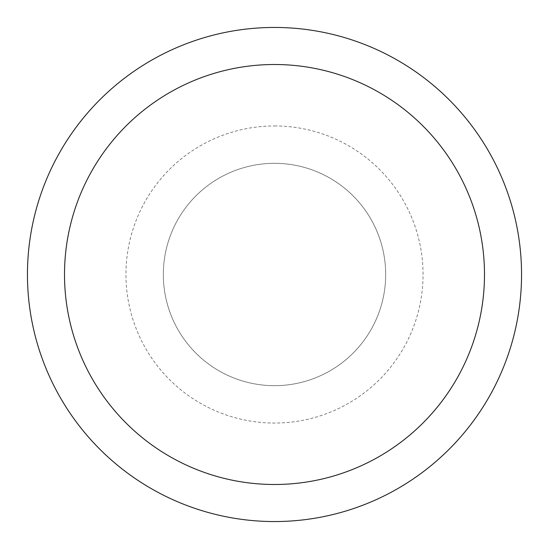 <?xml version="1.0" encoding="UTF-8"?>
<svg xmlns="http://www.w3.org/2000/svg" width="549" height="549" viewBox="0 0 549 549"><rect width="100%" height="100%" fill="white"/><g stroke="black" fill="none" stroke-linecap="round" stroke-linejoin="round"><path stroke-width="0.41" stroke-dasharray="2.75 2.06" d="M274.5 163.334A111.166 111.166 0 0 1 385.666 274.5A111.166 111.166 0 0 1 274.5 385.666A111.166 111.166 0 0 1 163.334 274.5A111.166 111.166 0 0 1 274.5 163.334A111.166 111.166 0 0 1 385.666 274.5A111.166 111.166 0 0 1 274.5 385.666A111.166 111.166 0 0 1 163.334 274.5A111.166 111.166 0 0 1 330.086 178.219A111.172 111.172 0 0 1 370.781 330.086A111.172 111.172 0 0 1 167.116 245.726A111.172 111.172 0 0 1 274.5 163.328M274.5 27.457A247.043 247.043 0 0 1 521.543 274.5A247.043 247.043 0 0 1 274.5 521.543A247.05 247.05 0 0 1 27.45 274.5A247.05 247.05 0 0 1 274.5 27.45A247.05 247.05 0 0 1 521.55 274.5A247.05 247.05 0 0 1 274.5 521.55A247.043 247.043 0 0 1 27.457 274.5A247.043 247.043 0 0 1 274.5 27.457M330.086 178.219A111.172 111.172 0 0 1 274.5 385.673A111.172 111.172 0 0 1 178.219 218.914A111.172 111.172 0 0 1 381.884 303.274A111.172 111.172 0 0 1 218.914 370.781M274.5 125.947A148.553 148.553 0 0 1 423.053 274.5A148.553 148.553 0 0 1 274.5 423.053A148.553 148.553 0 0 1 125.947 274.5A148.553 148.553 0 0 1 274.5 125.947"/><path stroke-width="0.82" d="M274.5 27.45A247.05 247.05 0 0 1 521.55 274.5A247.05 247.05 0 0 1 274.5 521.55A247.05 247.05 0 0 1 27.45 274.5A247.05 247.05 0 0 1 274.5 27.45M274.5 64.508A209.993 209.993 0 0 1 484.493 274.5A209.993 209.993 0 0 1 274.5 484.493A209.993 209.993 0 0 1 64.508 274.5A209.993 209.993 0 0 1 274.5 64.508"/></g></svg>
